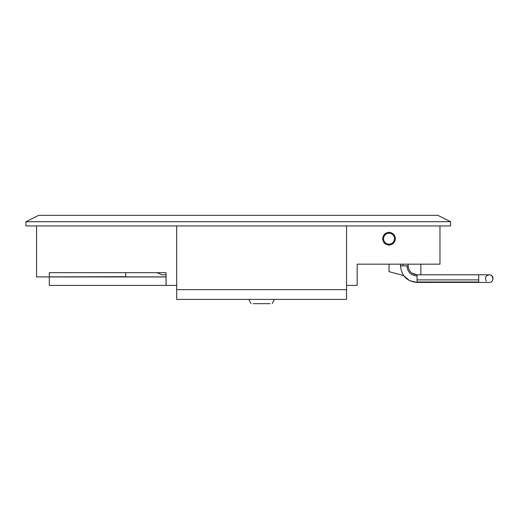 <?xml version="1.0" encoding="UTF-8"?>
<svg xmlns="http://www.w3.org/2000/svg" width="519" height="519" viewBox="0 0 519 519"><rect width="100%" height="100%" fill="white"/><g stroke="black" fill="none" stroke-linecap="round" stroke-linejoin="round"><path stroke-width="0.78" d="M486.355 281.123C484.629 277.801 485.596 275.686 489.248 274.785L490.306 274.94C492.272 275.764 493.18 277.146 493.018 279.099L492.051 276.03M490.306 274.94C494.607 276.05 493.368 282.641 489.209 282.433L478.674 282.433L478.68 282.018L417.049 282.012L417.042 282.433L478.674 282.433M408.297 267.609L408.122 265.871C408.654 271.281 411.625 274.253 417.042 274.785L489.248 274.785M411.976 273.202L417.042 274.785L417.062 279.903L478.693 279.903L478.68 282.018M388.517 232.343L389.808 232.376C385.611 232.337 383.223 234.445 382.646 238.695C383.035 242.503 385.143 244.631 388.958 245.065L389.432 245.046M394.537 238.695C394.258 235.555 392.539 233.719 389.38 233.187C385.889 233.336 383.924 235.172 383.496 238.695C383.833 241.997 385.656 243.839 388.965 244.215C392.319 243.885 394.174 242.049 394.537 238.695M389.003 245.065L388.958 245.065C392.825 244.689 394.965 242.561 395.381 238.695C395.134 235.263 393.272 233.154 389.808 232.376M389.269 232.33L390.171 232.428M389.516 245.046L389.016 245.065M389.373 232.33L388.958 232.324M421.551 282.427L417.049 282.433L409.517 280.604L403.633 275.583L389.016 271.664L389.016 264.171L357.169 264.171L357.169 272.663M439.969 225.953L439.969 264.171L420.864 264.171L420.864 274.791L451.841 274.785M49.305 272.663L49.305 276.867L125.741 276.698L125.741 272.663L157.088 272.663L161.831 274.785L166.08 274.785L166.08 276.867L49.305 276.867L49.305 272.663L166.08 272.663L166.08 276.867M91.895 285.405L85.687 285.405M80.497 285.405L79.926 285.405M80.309 285.405L70.415 285.405M139.76 285.405L145.132 285.405M129.86 285.405L139.377 285.405M388.517 245.046L388.958 245.065M166.035 276.951L166.035 285.405L49.305 285.405L49.305 276.951L166.08 276.951M176.694 285.405L166.08 285.405L166.08 276.912L36.564 276.912L36.564 225.953M166.08 285.405L166.08 276.912M357.169 276.912L357.169 285.405L346.549 285.405M439.969 264.171L357.169 264.171L357.169 285.405M437.848 215.34L450.589 221.71L25.95 221.71L38.691 215.34L437.848 215.34M25.95 221.71L25.95 225.953L450.589 225.953L450.589 221.71M40.813 276.912L36.564 276.912M251.968 299.418L270.114 299.418M253.129 303.66L270.114 303.66M261.102 303.66L255.166 303.66M176.694 289.647L346.549 289.647L346.549 299.418L176.694 299.418L176.694 225.953M346.549 289.647L346.549 225.953M478.654 279.903L478.654 279.572M478.654 279.17L478.654 278.807M478.674 274.785L478.693 279.903M417.062 279.903L417.049 282.012M403.023 264.171L403.023 265.871L400.48 265.871L400.48 264.171M408.122 264.171L408.122 265.871L403.023 265.871M406.915 265.871C407.525 272.021 410.905 275.401 417.055 276.011M417.042 282.433C406.987 281.441 401.472 275.92 400.48 265.871M274.363 299.418L272.241 303.66M251.008 303.66L248.886 299.418"/></g></svg>
